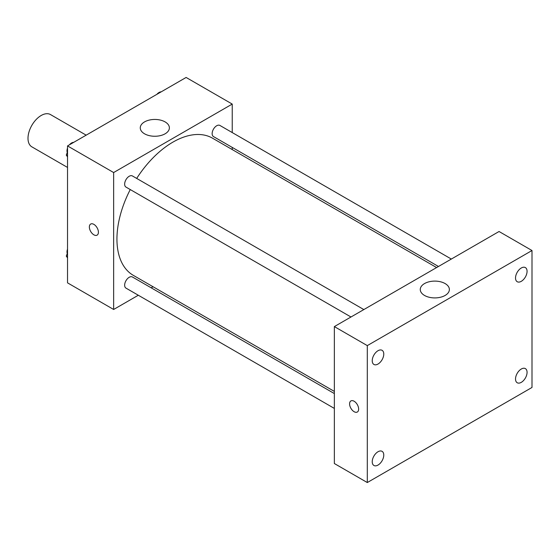 <?xml version="1.0" encoding="UTF-8"?>
<svg xmlns="http://www.w3.org/2000/svg" width="560" height="560" viewBox="0 0 560 560"><rect width="100%" height="100%" fill="white"/><g stroke="black" fill="none" stroke-linecap="round" stroke-linejoin="round"><path stroke-width="0.84" d="M86.163 135.163L50.491 114.569A18.634 10.759 120 0 0 36.134 119.56A18.634 10.759 120 0 0 28 138.313A18.634 10.759 120 0 0 31.857 146.846L67.529 167.44M138.313 295.239L113.645 309.477L67.529 282.856L67.529 145.922L186.116 77.455L232.232 104.076L232.232 132.559M153.041 286.734L151.172 287.812M130.256 189.56A79.198 45.724 120 0 0 116.942 239.113A79.198 45.724 120 0 0 133.343 275.366L334.355 391.419M436.604 267.561L212.541 138.194A79.198 45.724 120 0 0 136.689 178.423M232.232 147.406L232.232 149.562M113.645 309.477L113.645 172.543L232.232 104.076M451.332 259.056L219.898 125.44A6.426 3.71 120 0 0 214.949 127.162A6.426 3.71 120 0 0 212.142 133.637A6.426 3.71 120 0 0 213.472 136.577L438.473 266.483M334.355 393.575L132.412 276.983A6.426 3.71 120 0 0 127.456 278.705A6.426 3.71 120 0 0 124.649 285.173A6.426 3.71 120 0 0 125.979 288.12L334.355 408.422M350.98 316.995L125.979 187.089A6.426 3.71 -60 0 1 125.979 179.669A6.426 3.71 -60 0 1 132.412 175.952L363.839 309.568M113.645 172.543L67.529 145.922M144.529 133.798A14.56 8.407 180 0 1 140.266 127.855A14.56 8.407 180 0 1 154.826 119.448A14.56 8.407 180 0 1 169.379 127.855A14.56 8.407 180 0 1 160.398 135.618A14.56 8.407 180 0 1 144.529 133.798M98.413 232.218A6.405 3.696 60 0 1 97.083 235.151A6.405 3.696 60 0 1 90.678 231.448A6.405 3.696 60 0 1 90.678 224.056A6.405 3.696 60 0 1 95.613 225.771A6.405 3.696 60 0 1 98.413 232.218M97.083 235.151A6.405 3.696 60 0 1 90.685 231.448A6.405 3.696 60 0 1 90.678 224.056M334.355 463.526L334.355 326.592L499.058 231.504L532 250.523L532 387.457L367.297 482.545L334.355 463.526M367.297 482.545L367.297 345.611L334.355 326.592M358.645 409.087A6.405 3.696 60 0 1 357.322 412.02A6.405 3.696 60 0 1 350.917 408.324A6.405 3.696 60 0 1 350.917 400.925A6.405 3.696 60 0 1 355.852 402.64A6.405 3.696 60 0 1 358.645 409.087M367.297 345.611L532 250.523M445.116 295.449A14.56 8.407 180 0 1 429.254 297.276A14.56 8.407 180 0 1 420.266 289.506A14.56 8.407 180 0 1 434.826 281.106A14.56 8.407 180 0 1 449.379 289.506A14.56 8.407 180 0 1 445.116 295.449M521.297 267.988A8.162 4.711 120 0 0 515.522 277.984A8.162 4.711 120 0 0 517.216 281.722A8.162 4.711 120 0 0 525.378 277.011A8.162 4.711 120 0 0 525.378 267.589A8.162 4.711 120 0 0 521.297 267.988M378 350.721A8.162 4.711 120 0 0 372.232 360.717A8.162 4.711 120 0 0 373.919 364.455A8.162 4.711 120 0 0 382.081 359.744A8.162 4.711 120 0 0 382.081 350.315A8.162 4.711 120 0 0 378 350.721M378 451.745A8.162 4.711 120 0 0 372.232 461.741A8.162 4.711 120 0 0 373.919 465.479A8.162 4.711 120 0 0 382.081 460.768A8.162 4.711 120 0 0 382.081 451.346A8.162 4.711 120 0 0 378 451.745M521.297 369.019A8.162 4.711 120 0 0 515.522 379.015A8.162 4.711 120 0 0 517.216 382.753A8.162 4.711 120 0 0 525.378 378.035A8.162 4.711 120 0 0 525.378 368.613A8.162 4.711 120 0 0 521.297 369.019M357.322 412.02A6.405 3.696 60 0 1 350.917 408.317A6.405 3.696 60 0 1 350.917 400.925M67.529 156.856L66.283 155.085L67.529 151.872M70.504 144.2L79.219 139.167M67.529 155.799L66.283 155.085M67.529 148.106A6.426 3.71 120 0 0 67.004 150.864A6.426 3.71 120 0 0 67.284 152.516M73.472 142.373A6.426 3.71 120 0 0 69.426 144.823M157.997 93.688L166.712 88.655M160.965 91.861A6.426 3.71 120 0 0 156.919 94.311M67.529 257.88L66.283 256.109L67.529 252.903M67.529 256.83L66.283 256.109M67.529 249.137A6.426 3.71 120 0 0 67.004 251.895A6.426 3.71 120 0 0 67.284 253.54"/></g></svg>
